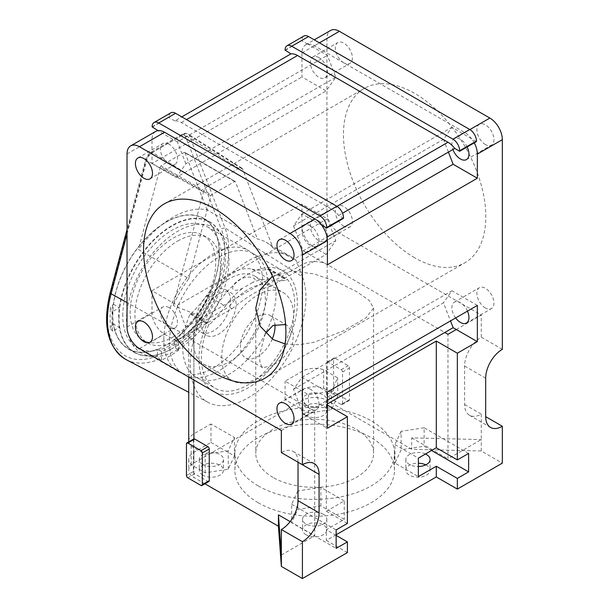<?xml version="1.0" encoding="UTF-8"?>
<svg xmlns="http://www.w3.org/2000/svg" width="609" height="609" viewBox="0 0 609 609"><rect width="100%" height="100%" fill="white"/><g stroke="black" fill="none" stroke-linecap="round" stroke-linejoin="round"><path stroke-width="0.46" stroke-dasharray="3.04 2.28" d="M166.006 345.212A75.394 43.528 -60 0 1 128.309 348.942A75.394 43.528 -60 0 1 113.381 323.881L119.379 327.345L112.642 331.235A84.818 48.971 -60 0 1 112.642 311.534L110.191 307.751L113.381 304.18A75.394 43.528 -60 0 1 166.006 222.095A75.394 43.528 -60 0 1 203.703 218.357A75.394 43.528 -60 0 1 215.259 278.77A75.394 43.528 -60 0 1 166.006 345.212M172.004 348.668A75.394 43.528 -60 0 1 145.277 355.808A75.394 43.528 -60 0 1 134.307 352.405A75.394 43.528 -60 0 1 119.379 327.345A75.394 43.528 120 0 1 119.379 307.644A75.394 43.528 -60 0 1 172.004 225.551A75.394 43.528 -60 0 1 209.702 221.821A75.394 43.528 -60 0 1 218.136 229.623A75.394 43.528 -60 0 1 218.197 291.186A75.394 43.528 -60 0 1 172.004 348.668M177.737 349.574A72.441 41.823 -60 0 1 152.06 356.425A72.441 41.823 -60 0 1 128.263 303.632A72.441 41.823 -60 0 1 177.737 231.268A72.441 41.823 -60 0 1 222.057 235.181A72.441 41.823 -60 0 1 222.118 294.337A72.441 41.823 -60 0 1 177.737 349.574M177.737 241.019A60.504 34.934 -60 0 1 207.989 238.028A60.504 34.934 -60 0 1 217.261 286.504A60.504 34.934 -60 0 1 177.737 339.822A60.504 34.934 -60 0 1 147.485 342.821A60.504 34.934 -60 0 1 138.213 294.337A60.504 34.934 -60 0 1 177.737 241.019M172.941 337.051A60.504 34.934 120 0 0 212.465 283.733A60.504 34.934 120 0 0 203.193 235.257A60.504 34.934 120 0 0 172.941 238.248A60.504 34.934 120 0 0 133.409 291.566A60.504 34.934 120 0 0 142.689 340.05A60.504 34.934 120 0 0 172.941 337.051M112.642 331.235L110.199 328.182L113.381 323.881M113.381 304.18L119.379 307.644L112.642 311.534M272.246 339.046A24.489 14.136 -60 0 1 257.706 356.585A24.489 14.136 -60 0 1 245.457 357.795A24.489 14.136 -60 0 1 241.704 338.178A24.489 14.136 -60 0 1 257.706 316.596A24.489 14.136 -60 0 1 269.947 315.386A24.489 14.136 -60 0 1 274.918 324.513M265.379 333.481L259.571 354.72L259.997 363.276L262.624 367.707L273.03 365.43L283.817 357.125L292.191 345.76L293.622 333.793L287.113 325.297L285.606 324.536M273.03 477.403A58.898 34.005 180 0 1 255.78 453.355A58.898 34.005 180 0 1 292.137 421.938A58.898 34.005 180 0 1 356.326 429.307A58.898 34.005 180 0 1 373.583 453.355A58.898 34.005 180 0 1 337.219 484.772A58.898 34.005 180 0 1 273.03 477.403M285.088 343.94L299.4 344.717L314.45 342.167L343.674 330.756L365.803 317.997L373.583 308.101L369.229 300.488L356.326 291.422L336.655 281.716L314.175 273.959L291.909 271.005L272.436 276.227M258.254 485.929A79.794 46.071 180 0 1 234.884 453.355A79.794 46.071 180 0 1 284.144 410.793A79.794 46.071 180 0 1 371.102 420.781A79.794 46.071 180 0 1 394.472 453.355A79.794 46.071 180 0 1 345.212 495.916A79.794 46.071 180 0 1 258.254 485.929M258.254 502.783A79.794 46.071 180 0 1 234.884 470.209A79.794 46.071 180 0 1 284.144 427.647A79.794 46.071 180 0 1 371.102 437.635A79.794 46.071 180 0 1 394.472 470.209A79.794 46.071 180 0 1 345.212 512.77A79.794 46.071 180 0 1 258.254 502.783M232.014 308.725C239.984 302.338 247.437 297.139 254.372 293.112C261.253 289.161 266.582 286.984 270.35 286.588L267.206 284.776A50.89 29.384 120 0 0 248.038 289.458A50.89 29.384 120 0 0 228.877 306.906L232.014 308.725L188.752 333.702A17.669 10.201 180 0 1 193.898 327.102L228.877 306.906M257.706 295.038A50.89 29.384 -60 0 1 283.147 292.518A50.89 29.384 -60 0 1 290.95 333.298A50.89 29.384 -60 0 1 257.706 378.143A50.89 29.384 -60 0 1 232.257 380.663A50.89 29.384 -60 0 1 224.455 339.883A50.89 29.384 -60 0 1 257.706 295.038M229.38 361.792A50.89 29.384 120 0 0 262.624 316.946A50.89 29.384 120 0 0 254.828 276.166A50.89 29.384 120 0 0 229.38 278.686A50.89 29.384 120 0 0 196.136 323.531A50.89 29.384 120 0 0 203.939 364.311A50.89 29.384 120 0 0 229.38 361.792M425.767 464.857A12.111 6.988 180 0 1 426.536 465.261A12.111 6.988 180 0 1 430.083 470.209A12.111 6.988 180 0 1 422.6 476.664A12.111 6.988 180 0 1 409.408 475.149A12.111 6.988 180 0 1 405.86 470.209A12.111 6.988 180 0 1 418.368 463.221M425.478 454.025A12.111 6.988 0 0 0 412.689 453.218A12.111 6.988 0 0 0 405.86 459.513A12.111 6.988 0 0 0 409.408 464.454A12.111 6.988 0 0 0 418.368 466.502M306.114 534.786A12.111 6.988 180 0 1 302.566 529.845A12.111 6.988 180 0 1 310.042 523.382A12.111 6.988 180 0 1 323.242 524.897A12.111 6.988 180 0 1 326.789 529.845A12.111 6.988 180 0 1 319.314 536.301A12.111 6.988 180 0 1 306.114 534.786M323.242 514.202A12.111 6.988 0 0 0 310.042 512.687A12.111 6.988 0 0 0 302.566 519.15A12.111 6.988 0 0 0 306.114 524.09A12.111 6.988 0 0 0 319.314 525.605A12.111 6.988 0 0 0 326.789 519.15A12.111 6.988 0 0 0 323.242 514.202M202.827 475.149A12.111 6.988 180 0 1 199.28 470.209A12.111 6.988 180 0 1 206.756 463.746A12.111 6.988 180 0 1 219.956 465.261A12.111 6.988 180 0 1 223.495 470.209A12.111 6.988 180 0 1 216.02 476.664A12.111 6.988 180 0 1 202.827 475.149M202.827 464.454A12.111 6.988 180 0 1 199.28 459.513A12.111 6.988 180 0 1 206.756 453.05A12.111 6.988 180 0 1 219.956 454.565A12.111 6.988 180 0 1 223.495 459.513A12.111 6.988 180 0 1 216.02 465.969A12.111 6.988 180 0 1 202.827 464.454M306.114 415.521A12.111 6.988 180 0 1 302.566 410.573A12.111 6.988 180 0 1 310.042 404.117A12.111 6.988 180 0 1 323.242 405.632A12.111 6.988 180 0 1 326.789 410.573A12.111 6.988 180 0 1 319.314 417.036A12.111 6.988 180 0 1 306.114 415.521M306.114 404.825A12.111 6.988 180 0 1 302.566 399.877A12.111 6.988 180 0 1 310.042 393.422A12.111 6.988 180 0 1 323.242 394.936A12.111 6.988 180 0 1 326.789 399.877A12.111 6.988 180 0 1 319.314 406.34A12.111 6.988 180 0 1 306.114 404.825M414.638 257.752A100.652 58.114 60 0 1 348.888 169.058A100.652 58.114 60 0 1 364.311 88.404A100.652 58.114 60 0 1 414.638 93.39A100.652 58.114 60 0 1 480.394 182.083A100.652 58.114 60 0 1 464.964 262.738A100.652 58.114 60 0 1 414.638 257.752M310.483 225.855A12.066 6.965 -120 0 0 304.447 225.261A12.066 6.965 -120 0 0 302.597 234.929A12.066 6.965 -120 0 0 310.483 245.556A12.066 6.965 -120 0 0 316.513 246.15A12.066 6.965 -120 0 0 318.362 236.49A12.066 6.965 -120 0 0 310.483 225.855M485.411 144.561A12.066 6.965 60 0 1 477.525 133.934A12.066 6.965 60 0 1 479.374 124.266A12.066 6.965 60 0 1 485.411 124.86A12.066 6.965 60 0 1 493.29 135.495A12.066 6.965 60 0 1 491.44 145.163A12.066 6.965 60 0 1 485.411 144.561M467.141 146.952A12.066 6.965 -120 0 0 460.419 139.294A12.066 6.965 -120 0 0 454.39 138.692A12.066 6.965 -120 0 0 452.921 149.494M168.937 144.135A12.066 6.965 -120 0 0 162.907 143.541A12.066 6.965 -120 0 0 161.058 153.209A12.066 6.965 -120 0 0 168.937 163.836A12.066 6.965 -120 0 0 174.973 164.438A12.066 6.965 -120 0 0 176.823 154.77A12.066 6.965 -120 0 0 168.937 144.135M343.864 62.841A12.066 6.965 60 0 1 335.985 52.214A12.066 6.965 60 0 1 337.835 42.546A12.066 6.965 60 0 1 343.864 43.148A12.066 6.965 60 0 1 351.751 53.775A12.066 6.965 60 0 1 349.901 63.443A12.066 6.965 60 0 1 343.864 62.841M318.88 57.573A12.066 6.965 -120 0 0 312.843 56.972A12.066 6.965 -120 0 0 310.993 66.64A12.066 6.965 -120 0 0 318.88 77.274A12.066 6.965 -120 0 0 324.909 77.868A12.066 6.965 -120 0 0 326.759 68.2A12.066 6.965 -120 0 0 318.88 57.573M310.483 389.296A12.066 6.965 -120 0 0 304.447 388.694A12.066 6.965 -120 0 0 302.597 398.362A12.066 6.965 -120 0 0 310.483 408.997A12.066 6.965 -120 0 0 316.513 409.591A12.066 6.965 -120 0 0 318.362 399.923A12.066 6.965 -120 0 0 310.483 389.296M485.411 308.002A12.066 6.965 60 0 1 477.525 297.367A12.066 6.965 60 0 1 479.374 287.707A12.066 6.965 60 0 1 485.411 288.301A12.066 6.965 60 0 1 493.29 298.935A12.066 6.965 60 0 1 491.44 308.596A12.066 6.965 60 0 1 485.411 308.002M467.476 311.123A12.066 6.965 -120 0 0 460.419 302.726A12.066 6.965 -120 0 0 454.39 302.133A12.066 6.965 -120 0 0 455.631 317.959M168.937 307.575A12.066 6.965 -120 0 0 162.907 306.982A12.066 6.965 -120 0 0 161.058 316.65A12.066 6.965 -120 0 0 168.937 327.277A12.066 6.965 -120 0 0 174.973 327.87A12.066 6.965 -120 0 0 176.823 318.21A12.066 6.965 -120 0 0 168.937 307.575M343.864 226.282A12.066 6.965 60 0 1 335.985 215.655A12.066 6.965 60 0 1 337.835 205.987A12.066 6.965 60 0 1 343.864 206.58A12.066 6.965 60 0 1 351.751 217.215A12.066 6.965 60 0 1 349.901 226.883A12.066 6.965 60 0 1 343.864 226.282M318.88 221.014A12.066 6.965 -120 0 0 312.843 220.412A12.066 6.965 -120 0 0 310.993 230.08A12.066 6.965 -120 0 0 318.88 240.707A12.066 6.965 -120 0 0 324.909 241.309A12.066 6.965 -120 0 0 326.759 231.641A12.066 6.965 -120 0 0 318.88 221.014M252.073 269.125A77.168 44.548 120 0 0 267.526 269.353A1.888 1.089 120 0 0 268.333 268.889L268.698 268.546A65.97 38.085 -60 0 1 258.597 345.356A65.97 38.085 -60 0 1 196.395 377.367A65.97 38.085 -60 0 1 190.069 313.947L190.434 313.863A1.888 1.089 120 0 0 191.241 313.391A77.168 44.548 120 0 0 206.687 295.327A56.546 32.65 -60 0 1 229.38 274.073A56.546 32.65 -60 0 1 252.073 269.125L270.731 279.896A77.168 44.548 120 0 0 274.385 280.635L302.186 264.58A17.669 10.201 180 0 1 313.605 261.611A17.669 10.201 180 0 1 327.178 264.58L444.798 332.491M206.687 295.327L225.345 306.099A56.546 32.65 -60 0 1 243.455 287.791C240.494 289.526 232.821 292.267 232.623 287.89C233.468 284.433 235.706 281.739 239.337 279.813C242.557 277.78 246.485 276.905 251.098 277.194C255.947 278.701 256.458 280.467 252.621 282.5A56.546 32.65 -60 0 1 270.731 279.896M476.444 141.577L471.541 138.745A17.623 10.178 -120 0 0 464.781 132.549A17.623 10.178 -120 0 0 464.774 132.541L314.305 45.804A17.623 10.178 -120 0 0 307.735 44.175L307.842 44.122A17.623 10.178 -120 0 0 305.604 44.876A17.623 10.178 -120 0 0 301.95 52.945L301.95 76.962L326.15 90.931L335.803 77.198L327.345 55.381L307.842 44.122M343.499 218.334L338.596 215.502A17.623 10.178 -120 0 0 331.836 209.306A17.623 10.178 -120 0 0 331.829 209.298L181.36 122.561A17.623 10.178 -120 0 0 174.791 120.932L181.802 116.89M267.206 284.776L274.385 280.635A77.168 44.548 120 0 0 286.184 280.125A1.888 1.089 120 0 0 286.991 279.66L287.357 279.325A65.97 38.085 -60 0 1 277.255 356.128A65.97 38.085 -60 0 1 215.053 388.139A65.97 38.085 -60 0 1 208.727 324.719L209.093 324.635A1.888 1.089 120 0 0 209.899 324.163A77.168 44.548 120 0 0 221.691 311.054A77.168 44.548 120 0 0 225.345 306.099M270.35 286.588L326.15 254.372L335.803 240.631L327.345 218.821L301.95 204.16L301.95 226.015A17.623 10.178 -120 0 0 314.411 247.597L326.15 254.372M336.138 534.771L326.34 540.419L326.34 529.723L344.268 519.378L320.844 505.858L297.824 509.421L291.658 522.705L336.138 548.389M336.138 535.38L326.34 529.723M326.34 540.419L347.396 552.584M323.638 388.199L337.698 396.314L331.532 409.606L308.512 413.168L285.088 399.649L302.186 389.775A17.669 10.201 180 0 1 323.638 388.199L323.638 369.732L337.698 377.846L331.532 391.138L308.512 394.701L285.088 381.181L302.186 371.307A17.669 10.201 180 0 1 323.638 369.732M204.944 483.797L193.898 477.426A17.669 10.201 180 0 1 188.721 470.209A17.669 10.201 180 0 1 193.898 462.992L302.186 400.471A17.669 10.201 180 0 1 327.178 400.471L411.707 449.282L481.277 450.972L502.334 463.129M210.988 442.431L234.412 455.951L228.238 469.242L205.218 472.805L191.157 464.682A17.669 10.201 180 0 1 188.721 459.513A17.669 10.201 180 0 1 193.898 452.297L210.988 442.431L210.988 423.963L234.412 437.483L228.238 450.774L205.218 454.337L191.157 446.214A17.669 10.201 180 0 1 188.775 441.845M188.721 441.045A17.669 10.201 180 0 1 193.898 433.829L210.988 423.963M285.088 399.649L285.088 381.181M327.406 405.145L326.34 404.528L327.406 403.919M327.406 391.99L301.995 377.321L293.53 389.357L303.191 414.249L306.35 416.076L314.678 411.265L311.519 409.438L327.406 400.265M281.358 430.502L306.35 416.076L327.406 428.234M456.286 329.507L481.277 315.081L339.403 233.171A17.623 10.178 60 0 1 326.942 211.589L326.942 38.519A17.623 10.178 60 0 1 330.588 30.45M176.214 340.941L185.867 327.2L177.402 305.383L152.014 290.729L152.014 312.577A17.623 10.178 -120 0 0 164.476 334.166L176.214 340.941L188.752 333.702A17.669 10.201 180 0 0 188.721 334.318L188.721 377.017M303.191 414.249L311.519 409.438L193.898 341.527A17.669 10.201 180 0 1 188.721 334.318M464.614 404.498L481.277 414.112A23.561 13.604 120 0 1 469.493 415.277A23.561 13.604 120 0 1 464.614 404.498L464.614 366.017A23.561 13.604 120 0 1 481.277 337.165L502.334 349.322M298.022 462.201A23.561 13.604 120 0 0 293.142 451.421A23.561 13.604 120 0 0 281.358 452.586M481.277 337.165L481.277 315.081M155.66 131.445A17.623 10.178 -120 0 0 152.014 139.514L152.014 163.532L301.95 76.962M338.596 215.502L342.524 213.234M152.014 290.729L301.95 204.16M471.541 138.745L451.939 127.311L443.474 139.354L448.414 152.098M474.266 142.833A17.623 10.178 -120 0 0 471.64 138.692M481.277 450.972L481.277 439.584L411.707 437.886L411.707 449.282M481.277 414.112L481.277 439.584L447.958 458.821L447.958 334.318M321.704 225.254L301.995 213.881L293.53 225.924L303.191 250.809L327.056 237.03M303.191 250.809L327.406 264.793M301.995 213.881L451.939 127.311M293.53 225.924L443.474 139.354M152.014 163.532L176.214 177.501L326.15 90.931M176.214 177.501L185.867 163.76L335.803 77.198M185.867 163.76L177.402 141.943L327.345 55.381M177.402 141.943L157.898 130.684M152.113 127.228L168.906 117.141A9.424 5.443 60 0 1 170.855 112.832M174.791 120.932L168.906 117.537M285.058 50.471L301.851 40.392A9.424 5.443 60 0 1 303.8 36.076M307.735 44.175L301.851 40.78M347.396 523.42L326.34 511.255L326.34 404.528M326.34 511.255L344.268 500.91L344.268 519.378M328.007 362.096A1.888 1.089 -120 0 0 327.178 361.952L327.178 396.056A1.888 1.089 -120 0 0 328.007 396.878L341.2 404.498A1.888 1.089 -120 0 0 342.144 404.589A1.888 1.089 -120 0 0 342.532 403.729L342.532 372.023A1.888 1.089 -120 0 0 341.2 369.716L328.007 362.096L334.935 358.092L348.135 365.712A1.888 1.089 60 0 1 349.467 368.019L349.467 399.725A1.888 1.089 60 0 1 349.071 400.585A1.888 1.089 60 0 1 348.135 400.494L334.935 392.874A1.888 1.089 60 0 1 333.603 390.567L333.603 358.861A1.888 1.089 60 0 1 333.998 358.001A1.888 1.089 60 0 1 334.935 358.092M411.707 437.886L447.958 458.821M193.898 438.899L193.898 473.003A1.888 1.089 60 0 1 193.396 471.518L193.396 439.812A1.888 1.089 60 0 1 193.784 438.952M191.157 464.682L191.157 446.214M208.864 481.536A1.888 1.089 60 0 1 207.92 481.445L194.728 473.825A1.888 1.089 60 0 1 193.898 473.003L193.898 477.426M314.678 411.265L314.678 535.768L290.128 521.593M281.358 555.005L314.678 535.768M293.53 389.357L443.474 302.795L450.5 320.92M477.342 305.421L451.939 290.752L443.474 302.795M301.995 377.321L451.939 290.752M185.867 327.2L335.803 240.631M177.402 305.383L327.345 218.821M268.698 268.546L287.357 279.325M190.069 313.947L208.727 324.719M252.621 282.5L243.455 287.791M431.56 450.508L424.138 446.222L401.118 449.785L394.952 463.076L418.368 476.596M468.618 453.431L424.138 427.754L424.138 446.222M424.138 427.754L401.118 431.317L401.118 449.785M401.118 431.317L394.952 444.608L394.952 463.076M394.952 444.608L418.368 458.128M344.268 500.91L320.844 487.39L320.844 505.858M320.844 487.39L297.824 490.953L297.824 509.421M297.824 490.953L291.658 504.237L291.658 522.705M291.658 504.237L336.138 529.921M234.412 455.951L234.412 437.483M228.238 469.242L228.238 450.774M205.218 472.805L205.218 454.337M308.512 413.168L308.512 394.701M337.698 396.314L337.698 377.846M331.532 409.606L331.532 391.138M327.178 264.58L327.178 361.952A1.888 1.089 -120 0 0 327.063 362.005A1.888 1.089 -120 0 0 326.675 362.865L326.675 394.571A1.888 1.089 -120 0 0 327.178 396.056L327.178 400.471M110.176 292.716L110.907 292.29C97.524 338.383 121.884 371.482 157.48 355.565L159.474 359.051L161.476 360.125A85.656 49.451 120 0 0 178.536 350.274L176.61 349.239A85.755 49.512 120 0 0 228.71 249.835A85.755 49.512 120 0 0 225.041 227.972L302.452 276.798A81.796 47.228 -60 0 1 305.946 297.656A81.796 47.228 -60 0 1 270.898 379.278A81.796 47.228 -60 0 1 208.232 402.45A81.796 47.228 -60 0 1 190.267 364.441A81.796 47.228 -60 0 1 193.761 339.571L200.056 315.942L173.222 305.497L203.505 191.934A5.945 3.433 -60 0 1 207.456 186.461L238.781 168.373A5.945 3.433 -60 0 1 241.819 168.122A5.945 3.433 -60 0 1 242.725 169.287L273.015 247.886L296.157 260.462A85.854 49.565 120 0 0 291.033 256.701A85.854 49.565 120 0 0 200.056 315.942M176.61 349.239L174.539 345.714L174.539 339.297L178.536 341.603L178.536 350.274M119.059 317.913A75.158 43.391 -60 0 1 151.869 242.275A75.158 43.391 -60 0 1 209.785 222.14A75.158 43.391 -60 0 1 225.353 256.549A75.158 43.391 -60 0 1 192.543 332.179A75.158 43.391 -60 0 1 134.627 352.314A75.158 43.391 -60 0 1 119.059 317.913M174.539 339.297A75.158 43.391 120 0 0 219.149 252.971A75.158 43.391 120 0 0 203.589 218.562A75.158 43.391 120 0 0 145.673 238.698A75.158 43.391 120 0 0 112.863 314.335A75.158 43.391 120 0 0 128.43 348.736A75.158 43.391 120 0 0 157.48 349.147L157.48 355.565M267.93 285.667A69.601 40.179 120 0 0 253.519 253.808A69.601 40.179 120 0 0 199.889 272.451A69.601 40.179 120 0 0 169.508 342.494A69.601 40.179 120 0 0 183.918 374.36A69.601 40.179 120 0 0 237.556 355.709A69.601 40.179 120 0 0 267.93 285.667M198.892 359.462A69.601 40.179 -60 0 1 229.273 289.42A69.601 40.179 -60 0 1 282.903 270.777A69.601 40.179 -60 0 1 297.321 302.635A69.601 40.179 -60 0 1 266.94 372.678A69.601 40.179 -60 0 1 213.31 391.321A69.601 40.179 -60 0 1 198.892 359.462M163.806 339.472A69.928 40.369 -60 0 1 194.332 269.102A69.928 40.369 -60 0 1 248.221 250.368A69.928 40.369 -60 0 1 262.7 282.378A69.928 40.369 -60 0 1 232.174 352.756A69.928 40.369 -60 0 1 178.292 371.49A69.928 40.369 -60 0 1 163.806 339.472M122.759 315.774A69.928 40.369 -60 0 1 153.285 245.404A69.928 40.369 -60 0 1 207.167 226.67A69.928 40.369 -60 0 1 221.653 258.68A69.928 40.369 -60 0 1 191.127 329.05A69.928 40.369 -60 0 1 137.238 347.785A69.928 40.369 -60 0 1 122.759 315.774M201.389 324.087A24.505 14.144 -60 0 1 212.092 299.43A24.505 14.144 -60 0 1 230.971 292.86A24.505 14.144 -60 0 1 236.048 304.081A24.505 14.144 -60 0 1 225.353 328.738A24.505 14.144 -60 0 1 206.466 335.3A24.505 14.144 -60 0 1 201.389 324.087M230.583 300.922A24.505 14.144 120 0 0 225.505 289.709A24.505 14.144 120 0 0 206.626 296.271A24.505 14.144 120 0 0 195.931 320.928A24.505 14.144 120 0 0 201 332.149A24.505 14.144 120 0 0 219.887 325.587A24.505 14.144 120 0 0 230.583 300.922M161.476 360.125L161.476 351.454A75.158 43.391 120 0 0 178.536 341.603M302.452 276.798L296.157 260.462M161.476 351.454L157.48 349.147M273.015 247.886A85.854 49.565 120 0 0 266.042 242.268A85.854 49.565 120 0 0 257.417 238.979L206.976 209.854A85.854 49.565 120 0 0 138.372 249.462L188.813 278.587A85.854 49.565 120 0 0 173.222 305.497M188.813 278.587L210.897 195.771A0.944 0.54 -60 0 1 211.529 194.903L234.709 181.52A0.944 0.54 -60 0 1 235.181 181.474A0.944 0.54 -60 0 1 235.333 181.665L257.417 238.979M210.897 195.771L160.456 166.645L138.372 249.462M235.181 181.474L184.733 152.349A0.944 0.54 120 0 1 184.885 152.539L206.976 209.854M184.733 152.349A0.944 0.54 120 0 0 184.261 152.395L161.081 165.777L211.529 194.903M160.456 166.645A0.944 0.54 -60 0 1 161.081 165.777M112.711 324.27C111.805 318.225 111.805 311.663 112.711 304.576M464.774 132.541L469.904 129.58M331.829 209.298L336.96 206.337M302.186 389.775L302.186 400.471M193.898 452.297L193.898 462.992M193.898 327.102L193.898 433.829M302.186 264.58L302.186 371.307M314.411 247.597L339.403 233.171M301.95 226.015L326.942 211.589M139.484 348.592L164.476 334.166M464.614 366.017L485.678 378.181M127.022 153.94L152.014 139.514M181.36 122.561L186.491 119.592M314.305 45.804L319.436 42.836M301.95 52.945L326.942 38.519M127.022 327.01L152.014 312.577M285.058 50.083L301.851 40.392M152.113 126.839L168.906 117.141M193.898 341.527L193.898 380.001M267.526 269.353L286.184 280.125M268.333 268.889L286.991 279.66M190.434 313.863L209.093 324.635M191.241 313.391L209.899 324.163M342.532 372.023L349.467 368.019M341.2 369.716L348.135 365.712M326.675 362.865L333.603 358.861M326.675 394.571L333.603 390.567M328.007 396.878L334.935 392.874M341.2 404.498L348.135 400.494M342.532 403.729L349.467 399.725M194.728 473.825L187.8 477.829M193.396 471.518L186.468 475.515M193.396 439.812L186.468 443.816M207.92 481.445L200.993 485.442M126.276 359.698A85.755 49.512 120 0 0 159.55 359.089M241.819 168.122L188.173 134.01A8.663 5.001 120 0 1 189.49 135.708L225.041 227.972A2.824 2.093 158.9 0 0 224.972 227.933L221.097 228.649L185.547 136.386L189.49 135.708L242.725 169.287M174.539 345.714C191.196 333.656 205.142 314.83 216.378 289.245C225.581 263.431 227.157 243.235 221.097 228.649M207.456 186.461L152.349 152.417L150.933 152.28L145.734 159.375L146.662 160.441L127.022 234.069M146.472 158.949L110.907 292.29M185.547 136.386C184.824 134.825 183.53 134.528 181.665 135.487L182.251 134.193L183.735 134.376L238.781 168.373M193.761 339.571L127.022 302.597M203.505 191.934L146.662 160.441A8.663 5.001 120 0 1 152.417 152.463L183.735 134.376A8.663 5.001 120 0 1 188.173 134.01L187.998 133.904C185.486 133.028 183.575 133.12 182.251 134.193L150.933 152.28C148.375 153.894 146.64 156.262 145.734 159.375L127.022 229.54M181.665 135.487L150.347 153.575M184.885 152.539L235.333 181.665M234.709 181.52L184.261 152.395M128.309 348.942L134.307 352.405M203.703 218.357L209.702 221.821M152.06 356.425L145.277 355.808M203.193 235.257L207.989 238.028M110.199 328.182L110.191 307.751M222.057 235.181L218.136 229.623M142.689 340.05L147.485 342.821M287.113 325.297L269.947 315.386M255.78 308.101L255.78 453.355M234.884 470.209L234.884 453.355M254.828 276.166L283.147 292.518M405.86 459.513L405.86 470.209M302.566 519.15L302.566 529.845M199.28 459.513L199.28 470.209M302.566 399.877L302.566 410.573M164.4 203.825L364.311 88.404M279.462 239.687L304.447 225.261M454.39 138.692L479.374 124.266M137.916 157.967L162.907 143.541M312.843 56.972L337.835 42.546M279.462 403.128L304.447 388.694M454.39 302.133L479.374 287.707M137.916 321.407L162.907 306.982M312.843 220.412L337.835 205.987M469.493 415.277L490.557 427.434M293.142 451.421L314.198 463.578M305.604 44.876L314.282 39.867M188.721 459.513L188.721 470.209M196.395 377.367L215.053 388.139M324.909 241.309L349.901 226.883M149.981 342.304L174.973 327.87M466.448 323.029L491.44 308.596M291.521 424.016L316.513 409.591M324.909 77.868L349.901 63.443M149.981 178.863L174.973 164.438M466.448 159.588L491.44 145.163M291.521 260.583L316.513 246.15M265.044 378.159L464.964 262.738M326.789 399.877L326.789 410.573M223.495 459.513L223.495 470.209M326.789 519.15L326.789 529.845M430.083 459.513L430.083 470.209M327.063 362.005L333.998 358.001M342.144 404.589L349.071 400.585M203.939 364.311L232.257 380.663M394.472 470.209L394.472 453.355M373.583 308.101L373.583 453.355M262.624 367.707L245.457 357.795M208.232 402.45L188.721 392.272M203.589 218.562L209.785 222.14M282.903 270.777L253.519 253.808M207.167 226.67L248.221 250.368M225.505 289.709L230.971 292.86M128.43 348.736L134.627 352.314M291.033 256.701L266.042 242.268M213.31 391.321L183.918 374.36M137.238 347.785L178.292 371.49M201 332.149L206.466 335.3"/><path stroke-width="0.91" d="M274.918 324.513A24.489 14.136 -60 0 1 272.246 339.046M285.606 324.536L273.03 325.442L265.379 333.481M272.436 276.227L259.967 289.983L255.78 308.101L260.127 326.135L273.03 339.51L285.088 343.94M418.368 463.221A12.111 6.988 180 0 1 425.767 464.857M418.368 466.502A12.111 6.988 0 0 0 430.083 459.513A12.111 6.988 0 0 0 426.536 454.565A12.111 6.988 0 0 0 425.478 454.025M214.718 373.172A100.652 58.114 60 0 1 148.969 284.479A100.652 58.114 60 0 1 164.4 203.825A100.652 58.114 60 0 1 214.718 208.811A100.652 58.114 60 0 1 280.475 297.504A100.652 58.114 60 0 1 265.044 378.159A100.652 58.114 60 0 1 214.718 373.172M285.492 259.982A12.066 6.965 60 0 1 277.613 249.355A12.066 6.965 60 0 1 279.462 239.687A12.066 6.965 60 0 1 285.492 240.281A12.066 6.965 60 0 1 293.371 250.916A12.066 6.965 60 0 1 291.521 260.583A12.066 6.965 60 0 1 285.492 259.982M452.921 149.494A12.066 6.965 -120 0 0 460.419 158.987A12.066 6.965 -120 0 0 466.448 159.588A12.066 6.965 -120 0 0 467.141 146.952M143.952 178.262A12.066 6.965 60 0 1 136.066 167.635A12.066 6.965 60 0 1 137.916 157.967A12.066 6.965 60 0 1 143.952 158.568A12.066 6.965 60 0 1 151.831 169.195A12.066 6.965 60 0 1 149.981 178.863A12.066 6.965 60 0 1 143.952 178.262M285.492 423.422A12.066 6.965 60 0 1 277.613 412.795A12.066 6.965 60 0 1 279.462 403.128A12.066 6.965 60 0 1 285.492 403.721A12.066 6.965 60 0 1 293.371 414.356A12.066 6.965 60 0 1 291.521 424.016A12.066 6.965 60 0 1 285.492 423.422M455.631 317.959A12.066 6.965 -120 0 0 460.419 322.427A12.066 6.965 -120 0 0 466.448 323.029A12.066 6.965 -120 0 0 467.476 311.123M143.952 341.702A12.066 6.965 60 0 1 136.066 331.075A12.066 6.965 60 0 1 137.916 321.407A12.066 6.965 60 0 1 143.952 322.009A12.066 6.965 60 0 1 151.831 332.636A12.066 6.965 60 0 1 149.981 342.304A12.066 6.965 60 0 1 143.952 341.702M320.037 215.951A9.424 5.443 60 0 1 320.045 215.959A9.424 5.443 60 0 1 326.706 227.5L326.706 228.032L343.499 218.334L343.499 217.801A9.424 5.443 60 0 0 336.838 206.261A9.424 5.443 60 0 0 336.83 206.261L175.567 113.289A9.424 5.443 60 0 0 170.855 112.832L154.062 122.523A9.424 5.443 60 0 1 158.774 122.988L320.037 215.951L336.83 206.261M452.982 139.195A9.424 5.443 60 0 1 452.989 139.202A9.424 5.443 60 0 1 459.65 150.743L459.65 151.276L476.444 141.577L476.444 141.044A9.424 5.443 60 0 0 469.783 129.504A9.424 5.443 60 0 1 469.783 129.504L308.512 36.54A9.424 5.443 60 0 0 303.8 36.076L287.006 45.766A9.424 5.443 60 0 1 291.719 46.231L452.982 139.195L469.775 129.504M314.282 39.867L330.588 30.45A17.623 10.178 60 0 1 339.396 31.318L489.864 118.062A17.623 10.178 60 0 1 489.872 118.062A17.623 10.178 60 0 1 502.334 139.651L502.334 349.322A23.561 13.604 120 0 0 485.678 378.181L485.678 416.655A23.561 13.604 120 0 0 490.557 427.434A23.561 13.604 120 0 0 502.334 426.27L502.334 463.129L457.351 489.096L457.351 478.4L468.618 471.899L431.56 450.508M342.524 213.234L454.748 148.444A17.623 10.178 -120 0 0 447.988 142.247A17.623 10.178 -120 0 0 447.98 142.24L297.512 55.495A17.623 10.178 -120 0 0 290.942 53.874L285.058 50.083A9.424 5.443 60 0 1 287.006 45.766M302.414 464.743L281.358 452.586L281.358 430.502L139.484 348.592A17.623 10.178 60 0 1 127.022 327.01L127.022 153.94A17.623 10.178 60 0 1 130.676 145.871A17.623 10.178 60 0 1 139.476 146.739L289.945 233.483A17.623 10.178 60 0 1 289.953 233.483A17.623 10.178 60 0 1 302.414 255.072L302.414 464.743A23.561 13.604 120 0 1 314.198 463.578A23.561 13.604 120 0 1 319.078 474.365L319.078 512.839A23.561 13.604 120 0 1 302.414 541.69L302.414 578.55L347.396 552.584L347.396 541.888L336.138 535.38M327.056 237.03L453.126 164.247L477.342 178.224L327.406 264.793L327.406 240.639A17.623 10.178 -120 0 0 321.704 225.254L321.803 225.201A17.623 10.178 -120 0 0 315.043 218.996A17.623 10.178 -120 0 0 315.036 218.996L164.567 132.252A17.623 10.178 -120 0 0 157.997 130.63L152.113 126.839A9.424 5.443 60 0 1 154.062 122.523M327.406 400.265L444.798 332.491L447.958 334.318L456.286 329.507L477.342 341.664L457.351 353.205L436.295 341.048L436.295 447.775L418.368 458.128L418.368 476.596L436.295 466.243L457.351 478.4M436.295 466.243L436.295 476.938L457.351 489.096M347.396 541.888L336.138 548.389L336.138 529.921L347.396 523.42L347.396 416.685L327.406 405.145M477.342 341.664L477.342 305.421L327.406 391.99L327.406 428.234L347.396 416.685M457.351 353.205L457.351 459.932L468.618 453.431L468.618 471.899M477.342 178.224L477.342 154.077A17.623 10.178 -120 0 0 474.266 142.833M436.295 341.048L327.406 403.919M444.798 332.491L453.126 327.688L456.286 329.507M485.678 416.655L502.334 426.27M302.414 541.69L281.358 529.533A23.561 13.604 120 0 0 298.022 500.682L298.022 462.201L319.078 474.365M130.676 145.871L155.66 131.445A17.623 10.178 -120 0 1 157.898 130.684L157.997 130.63M181.802 116.89L290.942 53.874M281.358 529.533L281.358 566.393L302.414 578.55M459.65 151.276L454.748 148.444M326.706 228.032L321.803 225.201M448.414 152.098L453.126 164.247M436.295 447.775L457.351 459.932M281.358 566.393L278.427 526.229L204.944 483.797M436.295 476.938L336.138 534.771M290.128 521.593L278.427 514.841L281.358 555.005M278.427 514.841L278.427 526.229M188.775 441.845A17.669 10.201 180 0 1 188.721 441.045L188.721 377.017M201.937 485.54L208.864 481.536A1.888 1.089 60 0 0 209.26 480.676L209.26 448.97A1.888 1.089 60 0 0 207.92 446.663L194.728 439.043A1.888 1.089 -120 0 0 193.898 438.899A1.888 1.089 60 0 0 193.784 438.952L186.856 442.949A1.888 1.089 -120 0 0 186.468 443.816L186.468 475.515A1.888 1.089 -120 0 0 187.8 477.829L200.993 485.442A1.888 1.089 -120 0 0 201.937 485.54A1.888 1.089 -120 0 0 202.325 484.673L202.325 452.974A1.888 1.089 -120 0 0 200.993 450.66L187.8 443.048A1.888 1.089 -120 0 0 186.856 442.949M450.5 320.92L453.126 327.688M469.904 129.58L489.864 118.062M336.96 206.337L447.98 142.24M289.945 233.483L315.036 218.996M477.342 154.077L502.334 139.651M302.414 255.072L327.406 240.639M298.022 500.682L319.078 512.839M139.476 146.739L164.567 132.252M186.491 119.592L297.512 55.495M319.436 42.836L339.396 31.318M291.719 46.231L308.512 36.54M459.65 150.743L476.444 141.044M158.774 122.988L175.567 113.289M326.706 227.5L343.499 217.801M193.898 380.001L193.898 438.899M194.728 439.043L187.8 443.048M207.92 446.663L200.993 450.66M209.26 448.97L202.325 452.974M209.26 480.676L202.325 484.673M127.022 302.597L111.104 293.782A85.755 49.512 120 0 0 107.443 319.854A85.755 49.512 120 0 0 126.276 359.698L188.721 392.272M127.022 234.069L111.104 293.782L110.176 292.716L127.022 229.54M126.276 359.698L125.127 359.066C107.351 346.749 102.373 324.635 110.176 292.716"/></g></svg>
